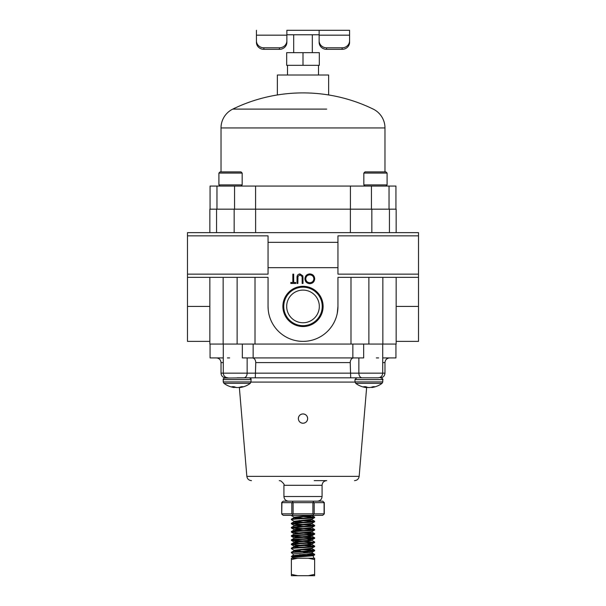 <?xml version="1.0" encoding="UTF-8"?>
<svg xmlns="http://www.w3.org/2000/svg" width="606" height="606" viewBox="0 0 606 606"><rect width="100%" height="100%" fill="white"/><g stroke="black" fill="none" stroke-linecap="round" stroke-linejoin="round"><path stroke-width="0.91" d="M187.481 235.855L187.481 274.139L268.049 274.139L268.049 235.855L187.481 235.855L187.481 232.643L418.519 232.643L418.519 341.375L396.157 341.375M209.843 232.643L209.843 209.168L396.157 209.168L396.157 232.643M323.112 306.424A20.112 20.112 0 0 0 303 286.312A20.112 20.112 0 0 0 282.888 306.424A20.112 20.112 0 0 0 303 326.536A20.112 20.112 0 0 0 323.112 306.424M322.24 306.424A19.24 19.24 0 0 0 303 287.183A19.24 19.24 0 0 0 283.76 306.424A19.24 19.24 0 0 0 303 325.664A19.24 19.24 0 0 0 322.24 306.424M319.324 306.424A16.324 16.324 0 0 0 303 290.1A16.324 16.324 0 0 0 286.676 306.424A16.324 16.324 0 0 0 303 322.748A16.324 16.324 0 0 0 319.324 306.424M223.152 277.359L223.152 344.056L209.843 344.056L209.843 277.359M389.438 209.168L389.438 232.643M418.519 235.855L337.951 235.855L337.951 274.139L418.519 274.139M337.951 267.67L268.049 267.67M187.481 274.139L187.481 277.359L268.049 277.359L268.049 306.424A34.951 34.951 0 0 0 303 341.375A34.951 34.951 0 0 0 337.951 306.424L337.269 313.294M418.519 277.359L337.951 277.359L337.951 306.424M268.049 242.332L337.951 242.332M255.618 209.168L255.618 232.643M350.382 209.168L350.382 232.643M396.157 277.359L396.157 344.056L223.152 344.056M350.988 277.359L350.988 344.056M268.223 309.908L268.049 306.424M255.012 277.359L255.012 344.056M382.848 277.359L382.848 344.056M187.481 277.359L187.481 341.375L209.843 341.375M314.703 278.76C314.453 281.752 312.84 283.396 309.871 283.699C306.833 283.456 305.182 281.828 304.909 278.805C305.174 275.813 306.803 274.177 309.795 273.904C312.779 274.162 314.423 275.775 314.703 278.76M309.825 282.744C312.279 282.525 313.628 281.199 313.87 278.76C313.613 276.351 312.264 275.048 309.825 274.859C307.348 275.041 305.992 276.359 305.75 278.805C306 281.237 307.363 282.547 309.825 282.744M303 277.836L303 283.456L302.167 283.456L302.129 276.639L299.97 274.859L297.963 276.434L297.864 283.456L297.031 283.456L297.031 277.836C296.849 275.578 297.811 274.268 299.925 273.904L302.833 275.866L303 277.836M293.683 282.502L295.713 282.502L295.713 283.456L290.819 283.456L290.819 282.502L292.849 282.502L292.849 274.139L293.683 274.139L293.683 282.502M307.659 418.587C307.386 415.761 305.833 414.209 303 413.928C300.167 414.209 298.614 415.761 298.341 418.587C298.614 421.412 300.167 422.965 303 423.246C305.833 422.965 307.386 421.412 307.659 418.587A4.659 4.659 0 0 0 299.705 415.299M299.122 416.004A4.659 4.659 0 0 0 298.697 416.807M298.432 417.678A4.659 4.659 0 0 0 298.341 418.587M353.578 357.919C351.563 358.184 350.45 359.737 350.238 362.577L255.762 362.577C255.558 359.737 254.444 358.184 252.422 357.919M314.203 480.634L326.732 480.634C323.899 480.906 322.347 482.459 322.074 485.292L283.926 485.292C284.646 484.724 283.593 483.255 280.783 480.884L279.268 480.634M350.238 362.577L350.692 377.818L303 377.818L361.381 377.818M358.858 357.919L358.858 373.16L382.719 373.16C382.439 375.993 380.886 377.546 378.061 377.818L368.743 377.818M255.762 362.577L255.308 377.818L303 377.818L237.128 377.818M363.668 344.056L363.668 357.919L242.332 357.919L242.332 344.056M352.851 357.919L352.851 344.056M253.149 344.056L253.149 357.919M395.938 344.056L395.938 357.919L382.719 357.919M376.364 357.919L378.621 357.919L376.364 357.919M223.281 357.919L210.062 357.919L210.062 344.056M229.636 357.919L227.379 357.919L229.636 357.919M223.281 362.577L221.023 362.577L221.023 373.16L358.858 373.16A4.659 3.295 90 0 0 362.153 377.818L350.692 377.818M255.308 377.818L243.847 377.818A4.659 3.295 90 0 0 247.142 373.16L247.142 357.919M301.22 422.89A4.659 4.659 0 0 0 303 423.246M303.909 423.155A4.659 4.659 0 0 0 304.78 422.89M305.591 422.458A4.659 4.659 0 0 0 307.568 419.496M328.634 94.968L328.634 75.015L277.366 75.015L277.366 94.968M326.71 109.103L232.787 109.103A20.945 20.945 0 0 0 221.023 127.934L221.023 171.899M279.29 109.103L232.787 109.103A160.234 160.234 0 0 1 373.213 109.103A20.945 20.945 0 0 1 384.977 127.934L384.977 171.899M216.963 209.168L216.963 186.065L210.062 186.065L210.062 209.168M395.938 209.168L395.938 186.065L216.963 186.065M350.419 209.168L350.419 186.065M255.58 209.168L255.58 186.065M363.835 184.898L387.09 184.898L387.09 173.066L363.835 173.066L363.835 184.898L364.994 186.065M363.835 173.066L364.994 171.899L385.924 171.899L387.09 173.066M218.91 184.898L242.165 184.898L242.165 173.066L218.91 173.066L218.91 184.898L220.076 186.065L218.91 184.898L218.91 173.066L220.076 171.899L241.006 171.899L242.165 173.066M365.615 386.711L365.509 387.393A21.967 13.764 96.4 0 1 363.721 386.711L365.895 386.711A21.967 13.764 -96.4 0 0 367.781 387.393L367.872 387.416A21.952 19.218 -100.4 0 0 369.069 387.529L369.296 387.529A21.952 20.975 107.1 0 0 370.607 387.416A21.952 20.975 107.1 0 1 369.296 387.529L369.069 387.529A21.952 19.218 -100.4 0 1 368.872 387.514A21.952 19.218 100.4 0 1 368.675 387.529L368.448 387.484M371.796 387.537L371.758 387.136A21.967 17.013 97.9 0 1 370.713 387.393L370.607 387.416M371.811 387.529L371.773 387.136L371.811 387.529A21.952 10.446 -95.7 0 0 371.94 387.514A21.952 10.446 -95.7 0 0 372.478 387.416L372.44 386.923M233.871 386.711L233.81 387.416A21.952 6.204 95.2 0 0 234.189 387.529L234.189 387.529A21.952 10.446 95.7 0 1 234.06 387.514L234.06 387.514A21.967 21.967 0 0 1 223.94 383.333L250.316 383.333L251.028 381.909L223.228 381.909L223.94 383.333L223.228 381.909L223.243 379.356L223.894 378.212M235.386 387.204L235.393 387.416A21.952 20.975 -107.1 0 0 236.704 387.529L236.931 387.529A21.952 19.218 100.4 0 0 237.128 387.514A21.952 19.218 -100.4 0 0 237.325 387.529A21.952 19.218 -100.4 0 1 236.12 387.416L236.029 387.393A21.967 13.764 -96.4 0 1 234.151 386.711L231.969 386.711A21.967 13.764 96.4 0 0 233.757 387.393L233.818 386.711M237.325 387.529L237.552 387.529A21.952 20.975 107.1 0 0 238.862 387.416A21.952 20.975 107.1 0 1 237.552 387.529L237.325 387.529M366.66 387.31L359.153 476.369L246.847 476.369L239.34 387.31A21.967 17.013 97.9 0 1 238.969 387.393L238.862 387.416M240.771 386.901L240.802 387.393A21.967 17.013 -97.9 0 0 243.036 386.711L241.271 386.711A21.967 17.013 97.9 0 1 238.969 387.393M234.242 387.136A21.967 17.013 -97.9 0 0 235.287 387.393M251.028 381.909L251.028 379.606C251.467 379.144 250.869 378.545 249.24 377.818L224.091 378.076M240.802 387.393L240.696 386.923M240.052 387.128L240.09 387.529A21.952 10.446 -95.7 0 0 240.196 387.514A21.952 10.446 -95.7 0 0 240.733 387.416M240.09 387.529L240.029 387.136L240.09 387.529M372.516 386.901L372.546 387.393A21.967 17.013 -97.9 0 0 374.781 386.711L373.016 386.711A21.967 17.013 97.9 0 1 370.713 387.393M382.06 383.333L382.772 381.909L382.06 383.333A21.967 21.967 0 0 1 371.94 387.514A21.967 21.967 0 0 0 382.06 383.333L355.684 383.333A21.967 21.967 0 0 0 365.804 387.514A21.952 10.446 95.7 0 0 365.91 387.529L366.009 386.764L365.91 387.529M367.13 387.204L367.138 387.416A21.952 20.975 -107.1 0 0 368.448 387.529M365.986 387.136A21.967 17.013 -97.9 0 0 367.031 387.393M376.493 377.818L356.76 377.818L354.972 379.606L382.772 379.606L382.106 378.212M311.423 555.384L313.135 555.778L293.009 557.315L291.372 556.437C290.653 555.747 315.347 555.058 314.628 554.369L314.575 554.944L313.135 555.778M312.219 552.134L293.304 553.929L292.857 555.581L309.78 553.748L312.484 553.126L312.219 552.134M309.924 552.558L303 551.907M298.66 551.513L294.137 550.665L291.372 552.293C290.653 551.604 315.347 550.915 314.628 550.225L314.575 550.809L312.166 552.202M299.622 554.626L303 554.823M294.054 555.975L292.857 555.581M314.628 554.884C315.294 555.46 298.107 556.035 292.956 556.603L291.372 556.603M292.948 555.497L291.372 556.437M314.628 550.74C315.347 551.437 290.653 552.127 291.372 552.816L291.372 552.293M314.628 546.604L314.628 546.089C315.347 546.779 290.653 547.468 291.372 548.157L291.372 548.672C290.653 547.983 315.347 547.294 314.628 546.604L311.863 548.233L294.061 550.225L300.659 551.089M311.257 544.271L311.938 544.536L309.318 545.052L294.137 546.521L291.372 548.157M314.628 542.461L314.628 541.946C315.347 542.635 290.653 543.324 291.372 544.014L291.372 544.536C290.653 543.84 315.347 543.15 314.628 542.461L311.863 544.097L296.682 545.567L294.061 546.089L294.743 546.347M311.257 540.135L311.938 540.393L309.318 540.908L294.137 542.385L291.372 544.014M314.628 538.325L314.628 537.802C315.347 538.492 290.653 539.188 291.372 539.878L291.372 540.393C290.653 539.704 315.347 539.014 314.628 538.325L311.863 539.954L296.682 541.431L294.061 541.946L294.743 542.203M311.257 535.992L311.938 536.249L309.318 536.772L294.137 538.242L291.372 539.878M314.628 534.181L314.628 533.666C315.347 534.356 290.653 535.045 291.372 535.734L291.372 536.249C290.653 535.56 315.347 534.871 314.628 534.181L311.863 535.818L296.682 537.287L294.061 537.802L294.061 538.325M311.257 531.856L311.938 532.113L309.318 532.629L294.137 534.098L291.372 535.734M314.628 530.038L314.628 529.523C315.347 530.212 290.653 530.901 291.372 531.591L291.372 532.113C290.653 531.424 315.347 530.735 314.628 530.038L311.863 531.674L296.682 533.144L294.061 533.666L294.137 534.098M311.257 527.712L311.938 527.97L309.318 528.493L294.137 529.962L291.372 531.591M314.628 525.902L314.628 525.387C315.347 526.076 290.653 526.765 291.372 527.455L291.372 527.97C290.653 527.281 315.347 526.591 314.628 525.902L311.863 527.531L294.137 529.606L291.425 528.031L313.741 529.78M311.938 523.311L311.938 523.834L309.318 524.349L294.137 525.819L291.372 527.455M314.628 521.758L314.628 521.243C315.347 521.933 290.653 522.622 291.372 523.311L291.372 523.834C290.653 523.145 315.347 522.448 314.628 521.758L311.863 523.395L294.061 525.387L303 526.417M311.257 519.433L311.938 519.69L309.318 520.206L294.137 521.683L291.372 523.311M314.628 517.622L314.628 517.1C315.347 517.789 290.653 518.486 291.372 519.175L291.372 519.69C290.653 519.001 315.347 518.312 314.628 517.622L311.863 519.251L294.061 521.243L303 522.281M311.938 515.032L311.938 515.547L309.318 516.07L294.137 517.539L291.372 519.175M292.009 515.335L291.372 515.335M291.372 552.816L293.349 553.99M306.628 554.058L313.741 554.626M309.795 553.748L314.628 554.369M291.372 548.672L294.137 550.309M303 549.71L313.741 550.483M306.863 549.415L314.628 550.225M291.372 544.536L313.741 546.347M303 545.052L314.628 546.089M291.372 540.393L299.137 541.203M303 541.431L313.741 542.203M292.259 540.135L303 540.908M311.863 540.31L314.628 541.946M291.372 536.249L299.137 537.067M303 537.287L313.741 538.067M292.259 535.992L314.628 537.802M291.372 532.113L299.137 532.924M303 533.144L313.741 533.924M306.863 532.848L314.628 533.666M292.259 527.712L314.628 529.523M291.372 523.834L313.741 525.644M292.259 523.569L314.628 525.387M291.372 519.69L294.137 521.327M299.137 520.501L313.741 521.501M303 520.206L314.628 521.243M291.372 515.547L294.137 517.183L303 518.138M303 516.585L313.741 517.365M306.863 516.289L314.628 517.1M293.009 557.315L292.956 556.603M311.029 515.335L294.137 517.183M294.743 529.78L303 530.561M306.863 534.992L311.938 535.734L311.938 536.249M306.863 539.135L311.863 539.954M306.863 543.279L311.863 544.097M311.257 548.415L311.938 548.672L311.863 548.233M294.137 517.539L299.137 518.357M294.137 521.683L299.137 522.501M294.137 525.819L294.061 525.387M294.137 529.962L299.137 530.78M294.061 541.946L294.061 542.461L299.137 543.203M294.137 546.521L299.137 547.347M311.938 548.672L294.137 550.665M308.325 575.7L314.628 575.7L314.628 574.367L308.325 575.7L291.372 575.7L291.372 558.232L297.675 558.232L291.372 559.565M297.675 575.7L291.372 574.367M314.628 558.232L314.628 559.565L308.325 558.232L314.628 558.232M314.628 574.367L314.628 559.565M308.325 558.232L297.675 558.232M281.919 513.843L291.812 513.843L291.812 502.662L281.919 502.662L281.714 514.039L283.207 515.335L312.893 515.335L313.643 514.039L312.893 513.843L312.893 502.662L293.107 502.662L293.107 513.843L312.893 513.843M314.188 513.843L324.081 513.843L324.081 502.662L314.188 502.662L314.188 513.843L313.643 514.039M324.081 513.843L322.793 515.335L312.893 515.335M281.714 514.039L281.714 502.465L283.207 501.17L322.793 501.17L324.081 502.662M291.812 502.662L293.107 502.662M293.107 501.17L292.357 502.465M312.893 502.662L314.188 502.662M312.893 501.17L313.643 502.465M293.107 513.843L292.357 514.039L293.107 515.335M292.357 514.039L291.812 513.843M303 52.661L286.676 52.661L286.676 65.327L319.324 65.327L319.324 52.661L303 52.661L303 65.327M286.865 34.769L319.135 34.769M263.875 47.806L263.875 49.336A7.454 7.007 180 0 1 256.421 42.337L256.421 40.807A7.454 7.007 0 0 0 263.875 47.806L279.411 47.806A7.454 7.007 0 0 0 286.865 40.807L286.865 30.3L349.579 30.3L319.135 30.3L319.135 40.807A7.454 7.007 0 0 0 326.589 47.806L342.125 47.806A7.454 7.007 0 0 0 349.579 40.807L349.579 42.337A7.454 7.007 180 0 1 342.125 49.336L342.125 47.806M326.589 47.806L326.589 49.336A7.454 7.007 180 0 1 319.135 42.337L319.135 36.701M349.579 30.3L349.579 42.337M319.135 42.337L319.135 40.807M326.589 49.336L342.125 49.336M286.865 42.337L286.865 40.807L286.865 42.337A7.454 7.007 180 0 1 279.411 49.336L279.411 47.806M256.421 42.337L256.421 36.701M256.421 40.807L256.421 30.3M263.875 49.336L279.411 49.336M234.158 209.168L234.158 232.643M371.842 209.168L371.842 232.643M368.872 277.359L368.872 344.056M396.157 306.424L418.519 306.424M237.128 277.359L237.128 344.056M209.843 306.424L187.481 306.424M288.585 501.17C285.759 500.897 284.206 499.344 283.926 496.511L322.074 496.511L322.074 485.292M354.98 382.091L251.02 382.091M382.719 344.056L382.719 373.16L384.977 373.16L384.977 362.577L382.719 362.577M384.977 127.934L221.023 127.934M234.552 209.168L234.552 186.065M371.448 209.168L371.448 186.065M251.028 379.606L223.228 379.606C222.872 379.167 223.462 378.576 225.008 377.818M234.189 387.529L234.264 386.764L234.204 387.537M381.333 377.856L380.992 377.818C382.765 378.932 383.363 379.53 382.772 379.606L382.772 381.909L354.972 381.909L354.972 379.606M365.509 387.393L365.562 386.711M319.135 35.171L349.579 35.171M256.421 35.171L286.865 35.171M216.562 209.168L216.562 232.643M246.847 476.369C247.293 478.99 248.839 480.406 251.49 480.634M283.926 496.511L283.926 485.292M223.281 344.056L223.281 373.16C223.561 375.993 225.114 377.546 227.939 377.818M221.023 373.16C221.296 375.993 222.849 377.546 225.674 377.818M384.977 373.16C384.704 375.993 383.151 377.546 380.326 377.818M322.074 496.511C321.794 499.344 320.241 500.897 317.415 501.17M359.153 476.369C358.707 478.99 357.161 480.406 354.51 480.634M384.977 362.577C385.257 359.752 386.81 358.199 389.635 357.919M221.023 362.577C220.743 359.752 219.19 358.199 216.365 357.919M389.037 209.168L389.037 186.065M385.924 186.065L387.09 184.898M220.076 171.899L218.91 173.066M241.006 186.065L242.165 184.898M240.196 387.514A21.967 21.967 0 0 0 250.316 383.333M354.972 381.909L355.684 383.333M313.188 555.747L313.847 558.232M294.061 517.1L294.061 517.622M311.938 519.175L311.938 519.69M294.061 521.243L294.061 521.758M311.938 527.455L311.938 527.97M294.061 529.523L294.061 530.038M311.938 531.591L311.938 532.113M311.938 539.878L311.938 540.393M311.938 544.014L311.938 544.536M294.061 546.089L294.061 546.604M294.061 550.225L294.061 550.74M311.863 515.471L314.575 517.039M311.863 519.607L314.575 521.183M311.863 523.751L314.575 525.326M311.863 527.894L314.575 529.462M311.863 532.03L314.575 533.606M311.863 536.174L314.575 537.742M311.863 544.453L314.575 546.021M311.863 548.597L314.575 550.165M312.393 553.043L314.575 554.308M294.137 525.463L291.425 523.895M294.137 533.742L291.425 532.174M294.137 537.886L291.425 536.31M294.137 542.029L291.425 540.454M294.137 546.165L291.425 544.597M292.395 557.315L292.153 558.232M324.286 514.039L324.286 502.465M312.317 34.769L312.317 52.661M318.498 65.327L318.498 75.015M287.502 65.327L287.502 75.015M293.683 34.769L293.683 52.661"/></g></svg>
